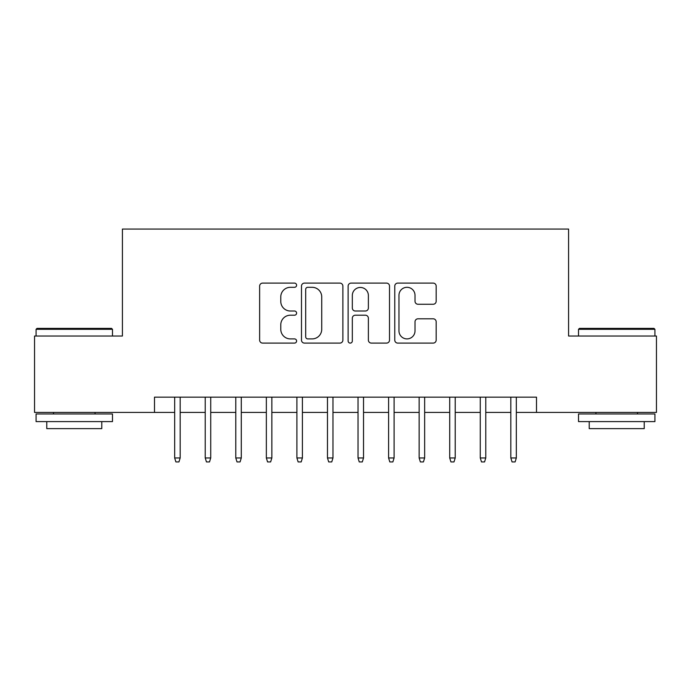 <?xml version="1.0" encoding="UTF-8"?>
<svg xmlns="http://www.w3.org/2000/svg" width="691" height="691" viewBox="0 0 691 691"><rect width="100%" height="100%" fill="white"/><g stroke="black" fill="none" stroke-linecap="round" stroke-linejoin="round"><path stroke-width="1.04" d="M296.603 285.21A2.099 2.099 0 0 0 294.504 283.111L262.632 283.111A2.997 2.997 0 0 0 259.635 286.109L259.635 340.102A2.997 2.997 0 0 0 262.632 343.099L294.504 343.099A2.099 2.099 0 0 0 296.603 341A2.099 2.099 0 0 0 294.504 338.901L290.384 338.901A9.596 9.596 0 0 1 280.779 329.305L280.779 324.805A9.596 9.596 0 0 1 290.384 315.208L294.504 315.208A2.099 2.099 0 0 0 296.603 313.109A2.099 2.099 0 0 0 294.504 311.01L290.384 311.01A9.596 9.596 0 0 1 280.779 301.406L280.779 296.905A9.596 9.596 0 0 1 290.384 287.309L294.504 287.309A2.099 2.099 0 0 0 296.603 285.21M433.162 304.256A2.997 2.997 0 0 0 436.168 301.259L436.168 286.109A2.997 2.997 0 0 0 433.162 283.111L397.766 283.111A2.997 2.997 0 0 0 394.768 286.109L394.768 340.102A2.997 2.997 0 0 0 397.766 343.099L433.162 343.099A2.997 2.997 0 0 0 436.168 340.102L436.168 321.807A2.997 2.997 0 0 0 433.162 318.801L418.02 318.801A2.997 2.997 0 0 0 415.015 321.807L415.015 330.877A8.024 8.024 0 0 1 406.99 338.901A8.024 8.024 0 0 1 398.966 330.877L398.966 295.333A8.024 8.024 0 0 1 406.99 287.309A8.024 8.024 0 0 1 415.015 295.333L415.015 301.259A2.997 2.997 0 0 0 418.02 304.256L433.162 304.256M154.499 412.423L34.55 412.423L34.55 336.025L122.411 336.025L122.411 229.066L568.589 229.066L568.589 336.025L656.45 336.025L656.45 412.423L536.501 412.423L536.501 397.144L154.499 397.144L154.499 412.423L174.668 412.423M342.874 286.109A2.997 2.997 0 0 0 339.877 283.111L304.481 283.111A2.997 2.997 0 0 0 301.483 286.109L301.483 340.102A2.997 2.997 0 0 0 304.481 343.099L339.877 343.099A2.997 2.997 0 0 0 342.874 340.102L342.874 286.109M351.123 283.111L386.519 283.111A2.997 2.997 0 0 1 389.517 286.109L389.517 340.102A2.997 2.997 0 0 1 386.519 343.099L371.369 343.099A2.997 2.997 0 0 1 368.372 340.102L368.372 318.205A2.997 2.997 0 0 0 365.375 315.208L355.321 315.208A2.997 2.997 0 0 0 352.324 318.205L352.324 341A2.099 2.099 0 0 1 350.225 343.099A2.099 2.099 0 0 1 348.126 341L348.126 286.109A2.997 2.997 0 0 1 351.123 283.111M180.17 412.423L205.227 412.423M210.729 412.423L235.786 412.423M241.289 412.423L266.346 412.423M271.848 412.423L296.905 412.423M302.408 412.423L327.474 412.423M332.967 412.423L358.033 412.423M363.526 412.423L388.592 412.423M394.095 412.423L419.152 412.423M424.654 412.423L449.711 412.423M455.214 412.423L480.271 412.423M485.773 412.423L510.83 412.423M516.332 412.423L536.501 412.423M307.78 287.309A2.099 2.099 0 0 0 305.681 289.408L305.681 336.802A2.099 2.099 0 0 0 307.78 338.901L312.125 338.901A9.596 9.596 0 0 0 321.73 329.305L321.73 296.905A9.596 9.596 0 0 0 312.125 287.309L307.78 287.309M368.372 295.48A8.024 8.024 0 0 0 360.348 287.456A8.024 8.024 0 0 0 352.324 295.48L352.324 308.005A2.997 2.997 0 0 0 355.321 311.01L365.375 311.01A2.997 2.997 0 0 0 368.372 308.005L368.372 295.48M174.668 457.96L175.894 461.933L178.943 461.933L180.17 457.96L174.668 457.96L174.668 397.144M180.17 457.96L180.17 397.144M36.994 328.389L111.562 328.389L112.478 329.305L36.079 329.305L36.994 328.389M74.282 421.596L36.079 421.596L36.079 413.952L112.478 413.952L112.478 421.596L74.282 421.596M101.784 421.596L101.784 428.627L46.772 428.627L46.772 421.596M579.438 328.389L654.006 328.389L654.921 329.305L578.522 329.305L579.438 328.389M616.717 421.596L578.522 421.596L578.522 413.952L654.921 413.952L654.921 421.596L616.717 421.596M644.228 421.596L644.228 428.627L589.216 428.627L589.216 421.596M205.227 457.96L206.454 461.933L209.511 461.933L210.729 457.96L205.227 457.96L205.227 397.144M210.729 457.96L210.729 397.144M235.786 457.96L237.013 461.933L240.071 461.933L241.289 457.96L235.786 457.96L235.786 397.144M241.289 457.96L241.289 397.144M266.346 457.96L267.572 461.933L270.63 461.933L271.848 457.96L266.346 457.96L266.346 397.144M271.848 457.96L271.848 397.144M296.905 457.96L298.132 461.933L301.19 461.933L302.408 457.96L296.905 457.96L296.905 397.144M302.408 457.96L302.408 397.144M327.474 457.96L328.691 461.933L331.749 461.933L332.967 457.96L327.474 457.96L327.474 397.144M332.967 457.96L332.967 397.144M358.033 457.96L359.251 461.933L362.309 461.933L363.526 457.96L358.033 457.96L358.033 397.144M363.526 457.96L363.526 397.144M388.592 457.96L389.81 461.933L392.868 461.933L394.095 457.96L388.592 457.96L388.592 397.144M394.095 457.96L394.095 397.144M419.152 457.96L420.37 461.933L423.428 461.933L424.654 457.96L419.152 457.96L419.152 397.144M424.654 457.96L424.654 397.144M449.711 457.96L450.929 461.933L453.987 461.933L455.214 457.96L449.711 457.96L449.711 397.144M455.214 457.96L455.214 397.144M480.271 457.96L481.489 461.933L484.546 461.933L485.773 457.96L480.271 457.96L480.271 397.144M485.773 457.96L485.773 397.144M510.83 457.96L512.057 461.933L515.106 461.933L516.332 457.96L510.83 457.96L510.83 397.144M516.332 457.96L516.332 397.144M36.079 336.025L36.079 329.305M53.501 413.952L53.501 412.423M95.056 413.952L95.056 412.423M112.478 336.025L112.478 329.305M578.522 336.025L578.522 329.305M595.944 413.952L595.944 412.423M637.499 413.952L637.499 412.423M654.921 336.025L654.921 329.305"/></g></svg>
